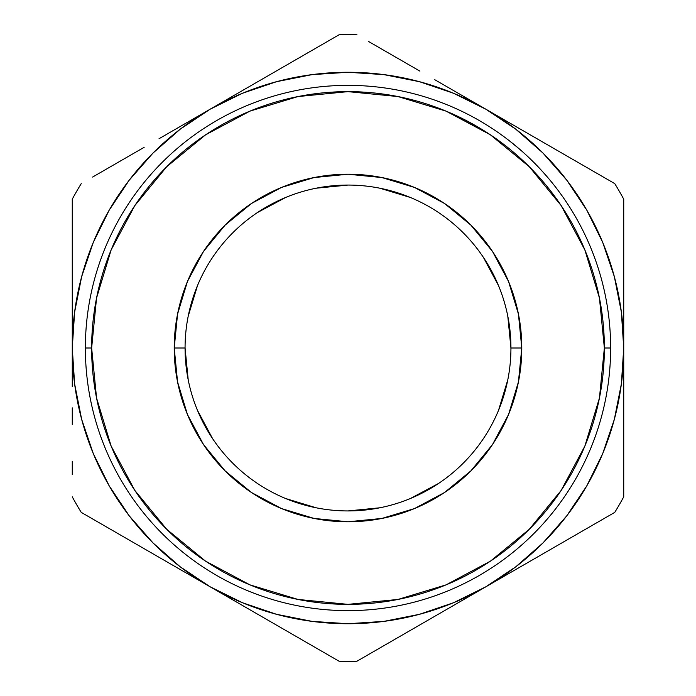 <?xml version="1.0" encoding="UTF-8"?>
<svg xmlns="http://www.w3.org/2000/svg" width="696" height="696" viewBox="0 0 696 696"><rect width="100%" height="100%" fill="white"/><g stroke="black" fill="none" stroke-linecap="round" stroke-linejoin="round"><path stroke-width="1.04" d="M510.934 348A162.934 162.934 0 0 0 348 185.066A162.934 162.934 0 0 0 185.066 348L174.218 348A173.782 173.782 0 0 1 348 174.218A173.782 173.782 0 0 1 521.783 348L510.934 348A162.934 162.934 0 0 1 348 510.934A162.934 162.934 0 0 1 185.066 348A162.934 162.934 0 0 1 348 185.066A162.934 162.934 0 0 1 510.934 348L521.783 348L518.442 381.904L508.558 414.503L492.498 444.553L470.887 470.887L444.553 492.498L414.503 508.558L381.904 518.442L348 521.783L314.096 518.442L281.497 508.558L251.447 492.498L225.113 470.887L203.502 444.553L187.441 414.503L177.558 381.904L174.218 348L177.558 314.096L187.441 281.497L203.502 251.447L225.113 225.113L251.447 203.502L281.497 187.441L314.096 177.558L348 174.218L381.904 177.558L414.503 187.441L444.553 203.502L470.887 225.113L492.498 251.447L508.558 281.497L518.442 314.096L521.783 348A173.782 173.782 0 0 1 348 521.783A173.782 173.782 0 0 1 174.218 348L185.066 348A162.934 162.934 0 0 0 348 510.934A162.934 162.934 0 0 0 510.934 348L507.793 316.175M584.849 446.11L561.159 490.428L584.849 446.11L599.439 398.016L604.363 348L610.636 348L604.363 348A256.363 256.363 0 0 1 348 604.363A256.363 256.363 0 0 1 91.637 348L85.364 348A262.636 262.636 0 0 0 348 610.636A262.636 262.636 0 0 0 610.636 348A262.636 262.636 0 0 1 348 610.636A262.636 262.636 0 0 1 85.364 348A262.636 262.636 0 0 1 348 85.364A262.636 262.636 0 0 1 610.636 348A262.636 262.636 0 0 0 348 85.364A262.636 262.636 0 0 0 85.364 348L91.637 348L96.561 398.016L111.151 446.11L134.841 490.428L111.151 446.11M276.503 614.298L312.113 621.38M383.887 621.38L419.366 614.333L453.514 602.745L485.869 586.789L452.635 605.972M566.683 515.945L586.789 485.869L602.745 453.514L614.333 419.366L621.38 383.887M621.38 312.113L614.333 276.634L602.745 242.486L586.789 210.131L566.753 180.151L542.967 153.033L515.849 129.247L485.869 109.211L519.094 128.395M419.497 81.702L383.887 74.62M312.113 74.62L276.634 81.667L242.486 93.255L210.131 109.211L243.652 89.862M129.317 180.055L109.211 210.131L93.255 242.486L81.667 276.634L74.62 312.113M74.62 383.887L81.667 419.366L93.255 453.514L109.211 485.869L129.247 515.849L153.033 542.967L180.151 566.753L210.131 586.789L176.906 567.605M507.802 379.79L498.527 410.353M438.567 483.442L410.353 498.527M379.825 507.793L348 510.934M316.21 507.802L285.647 498.527M212.558 438.567L197.473 410.353M188.207 379.825L185.066 348M188.198 316.21L197.473 285.647M257.433 212.558L285.647 197.473M316.175 188.207L348 185.066M379.79 188.198L410.353 197.473M483.442 257.433L498.527 285.647M112.143 530.213L81.249 512.378A313.33 313.33 0 0 1 72.271 496.822A313.33 313.33 0 0 0 81.249 512.378L210.131 586.789L242.486 602.745L276.634 614.333M159.053 557.296L143.872 548.535M117.694 533.423L112.239 530.265M72.271 386.567L72.271 348L74.629 383.992M72.271 424.377L72.271 407.856M72.271 474.646L72.271 461.23M302.569 640.155L276.408 625.052M261.217 616.282L243.913 606.286M327.659 654.64L308.206 643.409M387.872 643.365L356.978 661.2A313.33 313.33 0 0 1 339.022 661.2A313.33 313.33 0 0 0 356.978 661.2L485.869 586.789L515.849 566.753L542.967 542.967L566.753 515.849L586.789 485.869M434.782 616.282L419.592 625.052M393.431 640.155L387.95 643.322M578.306 533.423L552.128 548.535M536.947 557.296L519.634 567.292M623.729 309.329L623.729 348A275.729 275.729 0 0 1 485.869 586.789L614.751 512.378A313.33 313.33 0 0 0 623.729 496.822A313.33 313.33 0 0 1 614.751 512.378L583.935 530.169M623.729 424.377L623.729 348L621.371 312.008M623.729 386.68L623.729 407.856M623.729 271.718L623.729 288.127M621.371 383.992L623.729 348L623.729 199.178A313.33 313.33 0 0 0 614.751 183.622A313.33 313.33 0 0 1 623.729 199.178L623.729 234.778M536.955 138.713L552.128 147.465M578.289 162.577L485.869 109.211L453.514 93.255L419.366 81.667M302.56 55.845L339.022 34.8A313.33 313.33 0 0 1 356.978 34.8A313.33 313.33 0 0 0 339.022 34.8L210.131 109.211L180.151 129.247L153.033 153.033L129.247 180.151L109.211 210.131M261.226 79.718L276.399 70.957M434.774 79.718L452.104 89.714M393.44 55.845L419.384 70.827M368.341 41.36L387.742 52.565M72.271 271.553L72.271 199.178A313.33 313.33 0 0 1 81.249 183.622A313.33 313.33 0 0 0 72.271 199.178L72.271 348A275.729 275.729 0 0 1 485.869 109.211A275.729 275.729 0 0 1 623.729 348L623.729 199.178M72.271 309.137L72.271 288.127M159.045 138.713L176.375 128.708M117.711 162.577L143.654 147.596M92.612 177.062L112.004 165.865M74.629 312.008L72.271 348A275.729 275.729 0 0 0 210.131 586.789L339.022 661.2L210.131 586.789A275.729 275.729 0 0 0 485.869 586.789L614.751 512.378M312.008 621.371L348 623.729L383.992 621.371M383.992 74.629L348 72.271L312.008 74.629M111.151 249.89L134.841 205.572L111.151 249.89L96.561 297.984L91.637 348A256.363 256.363 0 0 1 348 91.637A256.363 256.363 0 0 1 604.363 348L599.439 297.984L584.849 249.89L561.159 205.572L584.849 249.89M205.572 134.841L249.89 111.151L205.572 134.841L166.718 166.718L134.841 205.572M490.123 134.641L446.11 111.151L487.905 133.18M490.428 561.159L446.11 584.849L490.428 561.159L529.282 529.282L561.159 490.428M249.89 584.849L205.572 561.159L249.89 584.849L297.984 599.439L348 604.363L398.016 599.439L446.11 584.849M387.872 52.635L419.888 71.114L387.872 52.635M452.635 90.028L485.869 109.211L452.635 90.028M112.143 165.787L144.159 147.308L112.143 165.787M176.906 128.395L210.131 109.211L176.906 128.395M339.022 34.8L210.131 109.211M614.751 183.622L485.869 109.211M623.729 496.822L623.729 348M356.978 661.2L485.869 586.789M81.249 512.378L210.131 586.789M72.271 199.178L72.271 348M561.159 205.572L529.282 166.718L490.428 134.841M446.11 111.151L398.016 96.561L348 91.637L297.984 96.561L249.89 111.151M134.841 490.428L166.718 529.282L205.572 561.159M504.609 137.173L507.036 138.991L504.609 137.173M502.477 135.607L504.896 137.382L502.477 135.607M519.199 148.831L513.178 143.82M516.267 146.351L517.232 147.161M510.342 141.558L515.24 145.499M514.179 144.629L509.185 140.644M512.178 143.011L510.403 141.601M546.177 175.662L547.187 176.827M544.959 174.27L542.245 171.242M540.618 169.476L541.088 169.981M545.934 175.375L540.54 169.389M541.183 170.076L546.786 176.366M495.917 130.987L493.116 129.099L495.917 130.987M494.978 130.343L495.97 131.022L494.978 130.343M492.394 136.164L494.517 137.625M496.918 131.666L495.004 130.369M494.343 129.917L497.118 131.805M541.079 169.963L542.306 171.303M545.072 174.391L542.201 171.19M508.785 140.34L518.546 148.283M517.894 147.717L514.213 144.655M517.372 147.274L509.724 141.071M507.036 138.991L504.896 137.382M506.088 138.278L503.304 136.207M496.083 131.092L495.465 130.674M495.543 130.735L496.048 131.074M510.064 141.331L516.449 146.499M512.526 143.289L511.055 142.114M505.827 138.078L505.139 137.564L505.827 138.078"/></g></svg>
